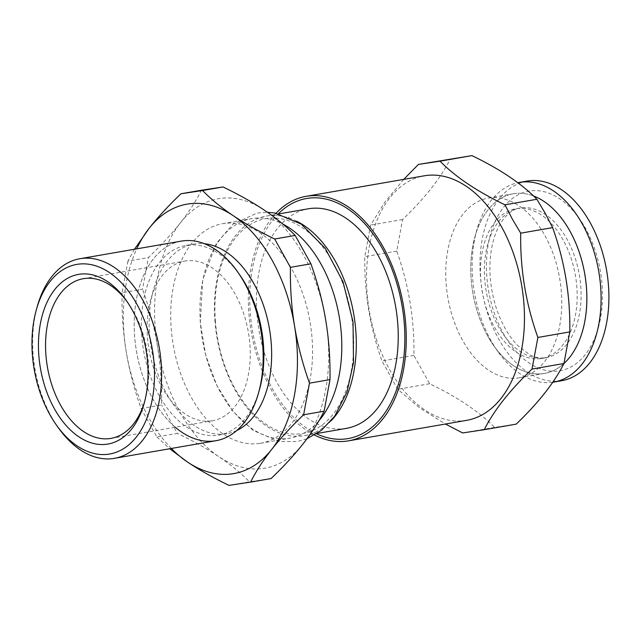 <?xml version="1.0" encoding="UTF-8"?>
<svg xmlns="http://www.w3.org/2000/svg" width="641" height="641" viewBox="0 0 641 641"><rect width="100%" height="100%" fill="white"/><g stroke="black" fill="none" stroke-linecap="round" stroke-linejoin="round"><path stroke-width="0.48" stroke-dasharray="3.21 2.4" d="M487.633 335.9A91.166 56.753 80.2 0 1 476.183 232.675A91.166 56.753 80.2 0 1 533.472 195.938A91.166 56.753 80.2 0 0 476.183 232.675A91.166 56.753 80.2 0 0 487.633 335.9A91.166 56.753 80.2 0 0 563.944 363.511A91.166 56.753 80.2 0 1 487.633 335.9M175.257 427.227A101.294 63.05 80.2 0 1 134.29 318.906A101.294 63.05 80.2 0 1 182.22 240.976M316.598 433.821A121.83 75.838 80.2 0 1 272.265 388.478A121.83 75.838 80.2 0 1 278.394 213.701M314.579 435.063A124.082 77.241 80.2 0 1 251.216 331.798A124.082 77.241 80.2 0 1 276.071 213.213M346.372 428.364A111.422 69.356 80.2 0 1 345.427 428.517A111.422 69.356 80.2 0 1 258.852 329.682A111.422 69.356 80.2 0 1 308.257 208.806M331.373 420.512A111.422 69.356 80.2 0 1 304.435 435.648A111.422 69.356 80.2 0 1 303.481 435.8A111.422 69.356 80.2 0 1 216.906 336.966A111.422 69.356 80.2 0 1 266.319 216.081A111.422 69.356 80.2 0 1 296.783 221.249M211.842 420.865A81.038 50.447 -99.8 0 0 212.54 420.752A81.038 50.447 -99.8 0 0 248.379 332.286A81.038 50.447 -99.8 0 0 184.816 261.071A81.038 50.447 -99.8 0 0 148.88 348.984A81.038 50.447 -99.8 0 0 211.842 420.865M127.295 301.935A81.038 50.447 80.2 0 1 128.272 303.289A81.038 50.447 80.2 0 1 145.066 400.072A81.038 50.447 80.2 0 1 144.61 401.667M563.167 240.022A75.967 47.29 -99.8 0 0 515.837 208.75A75.967 47.29 -99.8 0 0 482.24 291.695A75.967 47.29 -99.8 0 0 541.829 358.455A75.967 47.29 -99.8 0 0 563.167 240.022M318.889 420.784A111.422 69.356 80.2 0 1 289.916 438.164A111.422 69.356 80.2 0 1 288.971 438.316A111.422 69.356 80.2 0 1 200.385 322.952A111.422 69.356 80.2 0 1 251.809 218.605A111.422 69.356 80.2 0 1 282.865 224.078M259.741 443.396A111.422 69.356 80.2 0 1 173.166 344.554A111.422 69.356 80.2 0 1 222.579 223.677A111.422 69.356 80.2 0 1 309.972 321.598A111.422 69.356 80.2 0 1 260.695 443.235A111.422 69.356 80.2 0 1 259.741 443.396M215.352 320.732A109.018 67.858 -99.8 0 0 302.023 433.612A109.018 67.858 -99.8 0 0 352.189 321.069A109.018 67.858 -99.8 0 0 273.058 218.012A109.018 67.858 -99.8 0 0 215.352 320.732M134.514 249.245L127.904 261.119L148.408 257.562C161.123 245.335 171.756 233.805 180.297 222.956C188.847 212.107 195.898 201.194 201.45 190.217M127.904 261.119L122.038 292.729L142.542 289.171L148.408 257.562M122.038 292.729C121.742 313.297 123.128 332.911 126.205 351.564C129.274 370.226 134.241 389.223 141.116 408.541L161.62 404.984C161.917 384.416 160.53 364.801 157.454 346.148C154.385 327.487 149.417 308.489 142.542 289.171M141.116 408.541L156.853 436.898L177.357 433.34L161.62 404.984M156.853 436.898L169.737 448.748M228.973 485.373L249.477 481.816C240.639 472.842 230.415 464.453 218.789 456.648C207.171 448.836 193.366 441.064 177.357 433.34M271.079 478.563L249.477 481.816M171.371 448.46A136.749 85.125 80.2 0 1 126.205 351.564A136.749 85.125 80.2 0 1 136.725 248.86M180.297 222.956A136.749 85.125 80.2 0 1 264.485 210.264A136.749 85.125 80.2 0 1 325.82 320.772A136.749 85.125 80.2 0 1 302.977 443.957A136.749 85.125 80.2 0 1 218.789 456.648A136.749 85.125 80.2 0 1 157.454 346.148A136.749 85.125 80.2 0 1 180.297 222.956M37.226 306.63A101.294 63.05 -99.8 0 0 58.227 427.603M216.001 440.712A101.294 63.05 80.2 0 1 215.136 440.856A101.294 63.05 80.2 0 1 136.437 351.004A101.294 63.05 80.2 0 1 181.355 241.112M259.501 389.552A96.23 59.901 80.2 0 1 219.038 435.047A96.23 59.901 80.2 0 1 218.22 435.183A96.23 59.901 80.2 0 1 143.448 349.826A96.23 59.901 80.2 0 1 186.122 245.423A96.23 59.901 80.2 0 1 239.55 274.62M236.801 430.496A96.23 59.901 80.2 0 1 226.85 433.693A96.23 59.901 80.2 0 1 226.033 433.821A96.23 59.901 80.2 0 1 151.26 348.464A96.23 59.901 80.2 0 1 193.935 244.069A96.23 59.901 80.2 0 1 204.383 243.724M403.734 179.376L384.808 202.203L370.666 225.055L364.801 256.664C364.208 292.52 369.929 327.279 381.98 360.939L397.716 389.295L419.142 407.516L445.407 424.022M516.189 424.142L494.588 427.395C479.26 411.754 457.61 397.204 429.646 383.751L413.91 355.394C414.503 319.547 408.782 284.78 396.739 251.12L402.596 219.51C424.839 198.205 440.76 177.998 450.359 158.88M402.596 219.51L370.666 225.055M396.739 251.12L364.801 256.664M413.91 355.394L381.98 360.939M494.588 427.395L462.65 432.939M429.646 383.751L397.716 389.295M466.72 420.328A124.082 77.241 80.2 0 1 369.392 311.278A124.082 77.241 80.2 0 1 424.278 175.81M544.962 235.656A91.166 56.753 80.2 0 1 519.362 377.773A91.166 56.753 80.2 0 1 447.859 297.656A91.166 56.753 80.2 0 1 488.178 198.133A91.166 56.753 80.2 0 1 544.962 235.656M563.944 363.511A91.166 56.753 80.2 0 1 544.425 373.423A91.166 56.753 80.2 0 1 493.81 345.763A91.166 56.753 80.2 0 1 474.909 236.882A91.166 56.753 80.2 0 1 513.241 193.782A91.166 56.753 80.2 0 1 533.472 195.938M552.718 382.244A101.294 63.05 80.2 0 1 497.728 351.316A101.294 63.05 80.2 0 1 476.728 230.335A101.294 63.05 80.2 0 1 517.768 182.749M561.78 380.69A101.294 63.05 80.2 0 1 482.328 291.679A101.294 63.05 80.2 0 1 527.134 181.091M585.345 354.561A91.166 56.753 80.2 0 1 488.33 289.347A91.166 56.753 80.2 0 1 559.689 198.766A91.166 56.753 80.2 0 1 585.345 354.561M566.812 344.313A75.967 47.29 80.2 0 1 545.731 357.774A75.967 47.29 80.2 0 1 486.142 291.014A75.967 47.29 80.2 0 1 519.747 208.077A75.967 47.29 80.2 0 1 567.069 239.341A75.967 47.29 80.2 0 1 566.812 344.313M304.435 435.648L317.199 433.428M266.319 216.081L279.091 213.87M110.997 438.38L212.54 420.752M83.282 278.699L184.816 261.071M260.695 443.235L289.916 438.164M222.579 223.677L251.809 218.605M128.272 303.289L126.309 300.509M145.066 400.072L144.161 403.341M219.038 435.047L226.85 433.693M186.122 245.423L193.935 244.069M519.362 377.773L544.425 373.423M488.178 198.133L513.241 193.782M493.81 345.763L497.728 351.316M474.909 236.882L476.728 230.335M541.829 358.455L545.731 357.774C539.778 358.519 534.249 357.382 529.145 354.369L517.92 345.699C509.098 336.765 502.007 324.602 496.655 309.218C490.141 289.283 488.338 269.677 491.262 250.391C492.6 242.218 494.724 235.031 497.624 228.837C504.876 213.573 514.411 208.662 519.747 208.077L515.837 208.75M306.935 438.781L297.328 441.505L279.572 441.593L253.051 430.415L232.939 411.322L216.722 385.289L205.705 355.154L200.304 322.808L202.732 279.684L216.297 243.492L232.851 224.278L257.017 213.076L267.433 212.283"/><path stroke-width="0.96" d="M418.429 164.425L471.96 155.627C499.924 169.08 521.574 183.622 536.894 199.271L545.267 213.365L552.638 227.627C564.681 261.288 570.402 296.046 569.809 331.902L563.944 363.511A91.166 56.753 80.2 0 0 584.544 272.737A91.166 56.753 80.2 0 0 533.472 195.938A91.166 56.753 80.2 0 1 584.544 272.737A91.166 56.753 80.2 0 1 563.944 363.511L532.014 369.056L537.879 337.446C525.828 303.786 520.107 269.028 520.7 233.172L512.327 219.078L504.964 204.816C477 191.363 455.35 176.812 440.03 161.171L418.429 164.425L403.734 179.376M182.22 240.976A101.294 63.05 80.2 0 1 263.066 362.926A101.294 63.05 80.2 0 1 175.257 427.227M278.394 213.701A121.83 75.838 80.2 0 1 402.035 305.613A121.83 75.838 80.2 0 1 316.598 433.821M276.071 213.213A124.082 77.241 80.2 0 1 306.094 196.33A124.082 77.241 80.2 0 1 383.39 247.402A124.082 77.241 80.2 0 1 348.536 440.84A124.082 77.241 80.2 0 1 314.579 435.063M279.091 213.87L308.257 208.806A111.422 69.356 80.2 0 1 395.657 306.719A111.422 69.356 80.2 0 1 346.372 428.364L317.199 433.428M296.783 221.249A111.422 69.356 80.2 0 1 353.712 314.002A111.422 69.356 80.2 0 1 331.373 420.512M144.61 401.667A81.038 50.447 80.2 0 1 110.997 438.38A81.038 50.447 80.2 0 1 110.308 438.492A81.038 50.447 80.2 0 1 47.346 366.612A81.038 50.447 80.2 0 1 83.282 278.699A81.038 50.447 80.2 0 1 83.971 278.587A81.038 50.447 80.2 0 1 127.295 301.935M282.865 224.078A111.422 69.356 80.2 0 1 338.913 314.891A111.422 69.356 80.2 0 1 318.889 420.784M79.244 274.268A86.102 53.596 -99.8 0 0 52.193 404.575A86.102 53.596 -99.8 0 0 144.161 403.341A86.102 53.596 -99.8 0 0 126.309 300.509A86.102 53.596 -99.8 0 0 79.244 274.268M77.593 264.276A96.23 59.901 80.2 0 1 153.343 392.733A96.23 59.901 80.2 0 1 56.264 424.831A96.23 59.901 80.2 0 1 36.313 309.899A96.23 59.901 80.2 0 1 77.593 264.276M303.626 414.775L309.491 383.166C302.616 363.848 297.648 344.85 294.58 326.189C291.503 307.536 290.109 287.921 290.413 267.353L310.917 263.796C317.784 283.114 322.752 302.111 325.82 320.772C328.897 339.426 330.291 359.04 329.987 379.608L324.13 411.218C318.577 422.195 311.526 433.108 302.977 443.957C294.435 454.806 283.803 466.344 271.079 478.563L250.575 482.12C256.128 471.143 263.179 460.23 271.728 449.381C280.269 438.532 290.902 427.002 303.626 414.775L324.13 411.218M309.491 383.166L329.987 379.608M290.413 267.353L274.677 238.997L295.172 235.439L310.917 263.796M274.677 238.997C258.668 231.273 244.854 223.501 233.244 215.688C221.618 207.884 211.386 199.495 202.548 190.521L223.052 186.964C239.061 194.688 252.866 202.46 264.485 210.264C276.111 218.076 286.343 226.465 295.172 235.439M202.548 190.521L180.946 193.774L201.45 190.217L223.052 186.964M180.946 193.774C168.23 205.993 157.598 217.531 149.057 228.38L134.514 249.245M169.737 448.748L187.549 462.065C199.159 469.877 212.972 477.649 228.973 485.373L250.575 482.12M136.725 248.86A136.749 85.125 80.2 0 1 149.057 228.38A136.749 85.125 80.2 0 1 233.244 215.688A136.749 85.125 80.2 0 1 294.58 326.189A136.749 85.125 80.2 0 1 271.728 449.381A136.749 85.125 80.2 0 1 187.549 462.065A136.749 85.125 80.2 0 1 171.371 448.46M56.264 424.831L58.227 427.603A101.294 63.05 -99.8 0 0 113.601 458.483A101.294 63.05 -99.8 0 0 114.459 458.339A101.294 63.05 -99.8 0 0 159.385 348.448A101.294 63.05 -99.8 0 0 80.678 258.595A101.294 63.05 -99.8 0 0 79.813 258.74A101.294 63.05 -99.8 0 0 37.226 306.63L36.313 309.899M79.813 258.74L181.355 241.112A101.294 63.05 80.2 0 1 237.595 271.848A101.294 63.05 80.2 0 1 258.587 392.829A101.294 63.05 80.2 0 1 216.001 440.712L114.459 458.339M237.595 271.848L239.55 274.62A96.23 59.901 80.2 0 1 259.501 389.552L258.587 392.829M204.383 243.724A96.23 59.901 80.2 0 1 269.412 328.633A96.23 59.901 80.2 0 1 236.801 430.496M569.809 331.902L537.879 337.446M552.638 227.627L520.7 233.172M536.894 199.271L504.964 204.816M471.96 155.627L440.03 161.171M533.472 195.938A91.166 56.753 80.2 0 1 570.033 231.305A91.166 56.753 80.2 0 1 563.944 363.511C554.345 382.629 538.424 402.836 516.189 424.142L484.251 429.686C493.85 410.577 509.771 390.361 532.014 369.056M445.407 424.022L462.65 432.939L484.251 429.686M306.094 196.33L424.278 175.81A124.082 77.241 80.2 0 1 501.574 226.882A124.082 77.241 80.2 0 1 466.72 420.328L348.536 440.84M517.768 182.749A101.294 63.05 80.2 0 1 519.322 182.445A101.294 63.05 80.2 0 1 582.421 224.142A101.294 63.05 80.2 0 1 553.968 382.052A101.294 63.05 80.2 0 1 552.718 382.244M519.322 182.445L527.134 181.091A101.294 63.05 80.2 0 1 590.233 222.78A101.294 63.05 80.2 0 1 561.78 380.69L553.968 382.052M267.433 212.283L274.765 212.98L301.286 224.15L325.179 248.219L343.007 281.816L353.039 321.926L353.503 362.702L346.989 391.915L334.746 416.105L321.494 430.303L306.935 438.781"/></g></svg>

